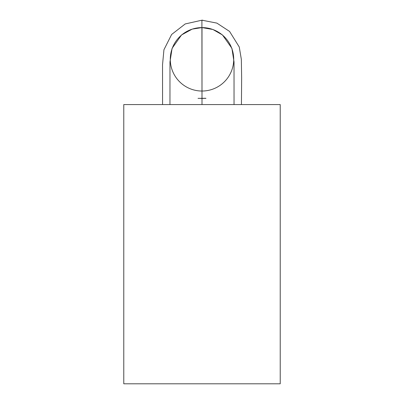 <?xml version="1.0" encoding="UTF-8"?>
<svg xmlns="http://www.w3.org/2000/svg" width="404" height="404" viewBox="0 0 404 404"><rect width="100%" height="100%" fill="white"/><g stroke="black" fill="none" stroke-linecap="round" stroke-linejoin="round"><path stroke-width="0.61" d="M201.995 91.031A31.719 31.719 0 0 1 170.281 59.312A31.719 31.719 0 0 1 202 27.593A31.719 31.719 0 0 1 233.719 59.312A31.719 31.719 0 0 1 201.995 91.031M202.096 20.2L202.858 20.21L201.904 20.2L202 104.58L202 27.593L212.888 29.487L222.478 34.966L231.906 48.329L234.027 61.964L234.042 104.58M123.775 104.58L280.224 104.58L280.224 383.8L123.775 383.8L123.775 104.58M201.904 20.2L185.219 23.942L171.639 34.471L163.938 49.753L162.529 64.731L162.565 104.58M199.495 98.349L205.601 98.263L199.495 98.349M202.126 98.43L201.071 98.419L202.126 98.43M241.435 104.58L241.648 77.886L241.339 59.337L239.259 46.995L229.573 31.426L216.887 23.114L202 20.2M198.036 98.354L205.964 98.354M201.929 98.425L203.525 98.404L201.929 98.425M202 27.588L192.228 29.108L181.522 34.966L172.094 48.323L169.973 61.964L169.958 104.58M201.717 91.031L202.283 91.031"/></g></svg>
